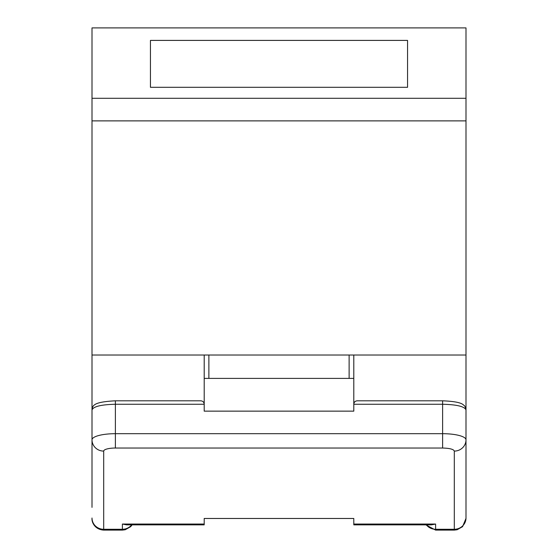 <?xml version="1.0" encoding="UTF-8"?>
<svg xmlns="http://www.w3.org/2000/svg" width="558" height="558" viewBox="0 0 558 558"><rect width="100%" height="100%" fill="white"/><g stroke="black" fill="none" stroke-linecap="round" stroke-linejoin="round"><path stroke-width="0.84" d="M92.007 120.877L465.993 120.877L465.993 27.9L92.007 27.9L92.007 355.021L465.993 355.021L465.993 471.336M208.873 355.021L208.873 378.401L349.127 378.401L349.127 355.021M465.993 120.877L465.993 355.021M407.556 40.406L150.444 40.406L150.444 87.299L407.556 87.299L407.556 40.406L407.556 87.299M349.127 378.401L353.8 378.401M204.2 378.401L208.873 378.401M150.444 87.299L150.444 40.406M435.61 524.046L431.313 524.862L353.8 524.862L353.8 524.046L435.61 524.046L435.61 529.284A11.69 11.279 180 0 1 426.333 524.862M131.667 524.862A11.69 11.279 180 0 1 122.39 529.284L122.39 524.046L126.687 524.862L204.2 524.862L204.2 518.473L353.8 518.473L353.8 524.046M92.007 409.928C93.402 406.489 101.193 404.599 115.38 404.257L115.38 400.804C93.737 401.962 92.558 405.282 92.007 409.928L92.007 507.375M465.993 518.005A11.69 11.279 180 0 1 454.31 529.284L454.31 530.1L457.135 529.751L462.575 526.675L465.993 518.41L465.993 409.928C465.393 406.991 464.64 405.436 463.74 405.254C461.773 402.771 454.735 401.293 442.62 400.804L442.62 404.257C456.807 404.599 464.598 406.489 465.993 409.928M92.007 355.021L92.007 471.336M353.8 411.141L353.8 404.369L353.8 411.141L204.2 411.141L204.2 355.021M115.38 400.804L200.636 400.804C202.812 400.951 204.005 402.102 204.2 404.257L204.2 404.369M353.8 355.021L353.8 404.257C353.995 402.102 355.188 400.951 357.364 400.804L442.62 400.804M465.993 98.299L92.007 98.299M122.39 524.046L204.2 524.046M454.31 530.1L435.61 530.1L435.61 529.284L454.31 529.284L454.31 451.094C453.598 449.253 449.699 448.227 442.62 448.032L115.38 448.032A11.69 3.062 0 0 0 103.69 451.094L103.69 529.284L122.39 529.284L122.39 530.1L103.69 530.1C95.174 529.591 91.645 522.63 92.007 518.41M92.007 518.005A11.69 11.279 180 0 0 103.69 529.284L103.69 530.1M103.69 451.094A11.69 11.279 180 0 1 92.007 439.816A23.373 6.124 0 0 1 115.38 433.692L115.38 448.032M442.62 448.032L442.62 433.692L115.38 433.692L115.38 404.257L204.2 404.257M353.8 404.257L442.62 404.257L442.62 433.692A23.373 6.124 0 0 1 465.993 439.816A11.69 11.279 -0 0 1 454.31 451.094M122.39 530.1L125.215 529.751L130.656 526.675L132.134 524.862M435.61 530.1L425.866 524.862"/></g></svg>
